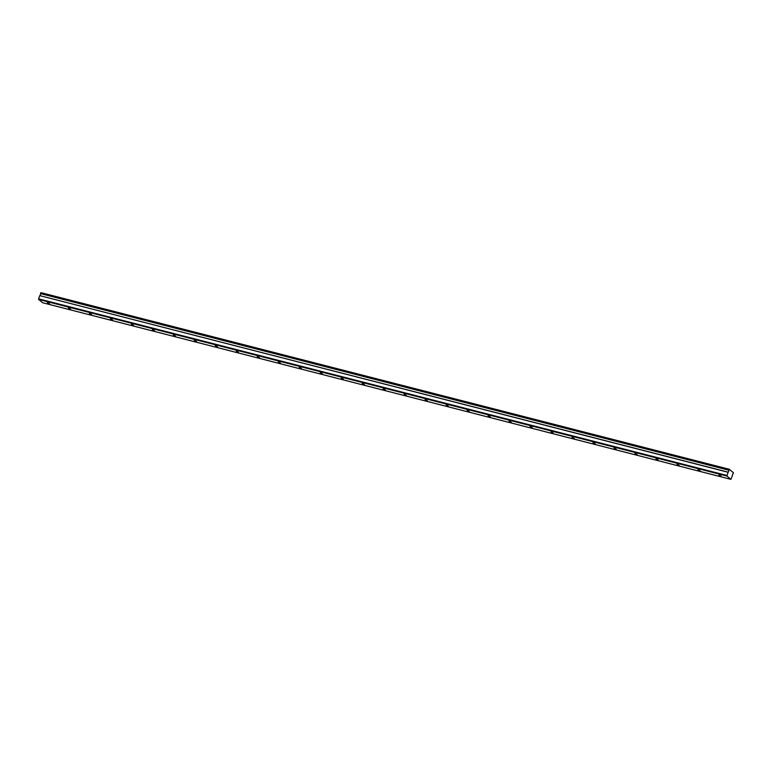 <?xml version="1.0" encoding="UTF-8"?>
<svg xmlns="http://www.w3.org/2000/svg" width="772" height="772" viewBox="0 0 772 772"><rect width="100%" height="100%" fill="white"/><g stroke="black" fill="none" stroke-linecap="round" stroke-linejoin="round"><path stroke-width="1.16" d="M721.144 476.073L718.915 474.973L721.144 476.073M49.64 303.763L47.41 302.663L49.64 303.763M70.619 309.147L68.39 308.047L70.619 309.147M91.607 314.532L89.378 313.432L91.607 314.532M112.596 319.917L110.357 318.817L112.596 319.917M133.575 325.302L131.346 324.201L133.575 325.302M154.564 330.686L152.335 329.586L154.564 330.686M175.543 336.071L173.314 334.971L175.543 336.071M196.532 341.456L194.303 340.356L196.532 341.456M217.511 346.84L215.282 345.74L217.511 346.84M238.5 352.225L236.271 351.125L238.5 352.225M259.479 357.61L257.25 356.51L259.479 357.61M280.468 362.994L278.238 361.894L280.468 362.994M301.456 368.379L299.227 367.279L301.456 368.379M322.435 373.764L320.206 372.664L322.435 373.764M343.424 379.148L341.195 378.048L343.424 379.148M364.403 384.533L362.174 383.433L364.403 384.533M385.392 389.918L383.163 388.818L385.392 389.918M406.371 395.303L404.142 394.202L406.371 395.303M427.36 400.687L425.131 399.587L427.36 400.687M448.349 406.072L446.12 404.972L448.349 406.072M469.328 411.457L467.099 410.357L469.328 411.457M490.317 416.841L488.087 415.741L490.317 416.841M511.296 422.226L509.066 421.126L511.296 422.226M532.284 427.611L530.055 426.511L532.284 427.611M553.263 432.995L551.034 431.895L553.263 432.995M574.252 438.38L572.023 437.28L574.252 438.38M595.241 443.765L593.012 442.665L595.241 443.765M616.22 449.15L613.991 448.05L616.22 449.15M637.209 454.534L634.98 453.434L637.209 454.534M658.188 459.919L655.959 458.819L658.188 459.919M679.177 465.304L676.947 464.204L679.177 465.304M700.156 470.688L697.927 469.588L700.156 470.688M726.915 476.054L728.121 472.146A1.216 0.54 104.4 0 0 728.816 470.196L729.26 469.27L733.39 472.686L733.111 473.757A1.216 0.54 104.4 0 0 732.532 474.539A1.216 0.54 104.4 0 0 732.406 475.697L730.891 479.344L42.605 302.73L38.619 299.44L726.915 476.054L730.891 479.344M38.619 299.44L38.6 298.841L726.896 475.455M38.6 298.841L39.758 295.618L728.054 472.232M728.121 472.146L39.758 295.618M39.826 295.531A1.216 0.54 104.4 0 0 40.53 293.592L728.816 470.196M728.836 470.061L40.53 293.592M40.54 293.447L40.964 292.656L729.26 469.27M729.058 469.444L40.762 292.829"/></g></svg>
